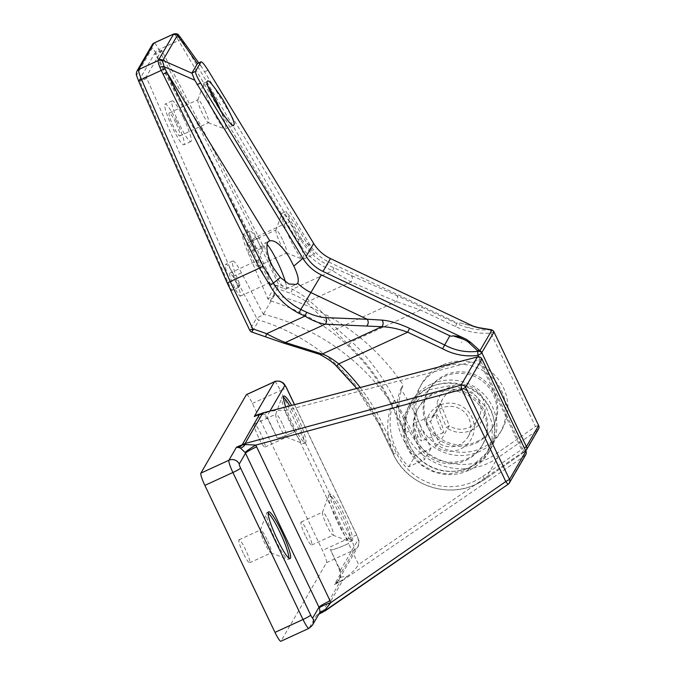 <?xml version="1.0" encoding="UTF-8"?>
<svg xmlns="http://www.w3.org/2000/svg" width="675" height="675" viewBox="0 0 675 675"><rect width="100%" height="100%" fill="white"/><g stroke="black" fill="none" stroke-linecap="round" stroke-linejoin="round"><path stroke-width="0.51" stroke-dasharray="3.38 2.53" d="M429.157 389.753L449.061 385.822L462.122 388.235L475.521 395.508L486.481 407.919L492.278 423.647L492.016 439.45L487.038 452.613L467.547 470.247L447.635 474.179L434.573 471.766L421.175 464.484L410.214 452.073L404.426 436.345L404.679 420.542L409.657 407.379L429.157 389.753M430.802 386.902A44.812 44.128 30.1 0 1 482.718 397.44A44.812 44.128 30.1 0 1 488.767 449.626A44.812 44.128 30.1 0 1 469.201 467.395A44.812 44.128 30.1 0 1 417.285 456.857A44.812 44.128 30.1 0 1 411.235 404.671A44.812 44.128 30.1 0 1 430.802 386.902M341.938 514.384A25.718 3.67 65.3 0 0 328.961 494.876A25.718 3.67 65.3 0 0 328.59 495.34A25.718 3.67 65.3 0 0 337.458 522.112A25.718 3.67 65.3 0 0 349.844 541.595A25.718 3.67 65.3 0 0 350.435 541.612A25.718 3.67 65.3 0 0 341.938 514.384M329.062 521.741A12.665 1.806 65.3 0 0 322.667 512.131A12.665 1.806 65.3 0 0 322.49 512.359A12.665 1.806 65.3 0 0 326.852 525.538A12.665 1.806 65.3 0 0 332.952 535.14A12.665 1.806 65.3 0 0 333.248 535.148A12.665 1.806 65.3 0 0 329.062 521.741M283.475 397.297A25.718 3.67 65.3 0 0 282.218 396.883A25.718 3.67 65.3 0 0 281.855 397.347A25.718 3.67 65.3 0 0 290.714 424.111A25.718 3.67 65.3 0 0 303.1 443.593A25.718 3.67 65.3 0 0 303.691 443.618A25.718 3.67 65.3 0 0 295.194 416.382A25.718 3.67 65.3 0 0 289.71 405.903M282.319 423.74A12.665 1.806 65.3 0 0 275.932 414.138A12.665 1.806 65.3 0 0 275.746 414.366A12.665 1.806 65.3 0 0 280.117 427.545A12.665 1.806 65.3 0 0 286.208 437.138A12.665 1.806 65.3 0 0 286.504 437.155A12.665 1.806 65.3 0 0 282.319 423.74M268.144 513.025A25.718 3.67 65.3 0 0 266.895 512.612A25.718 3.67 65.3 0 0 266.524 513.076A25.718 3.67 65.3 0 0 275.392 539.84A25.718 3.67 65.3 0 0 287.778 559.322A25.718 3.67 65.3 0 0 288.368 559.347A25.718 3.67 65.3 0 0 288.866 558.124M266.996 539.468A12.665 1.806 65.3 0 0 260.601 529.867A12.665 1.806 65.3 0 0 260.423 530.094A12.665 1.806 65.3 0 0 264.786 543.274A12.665 1.806 65.3 0 0 270.886 552.867A12.665 1.806 65.3 0 0 271.173 552.884A12.665 1.806 65.3 0 0 266.996 539.468M285.702 406.949A25.718 3.67 65.3 0 0 292.469 423.309A25.718 3.67 65.3 0 0 305.446 442.817A25.718 3.67 65.3 0 0 296.949 415.581A25.718 3.67 65.3 0 0 291.634 405.397M343.693 513.574A25.718 3.67 65.3 0 0 330.716 494.066A25.718 3.67 65.3 0 0 339.213 521.303A25.718 3.67 65.3 0 0 352.19 540.81A25.718 3.67 65.3 0 0 343.693 513.574M305.302 535.444A12.665 1.806 -114.7 0 1 301.118 522.037A12.665 1.806 -114.7 0 1 307.505 531.638A12.665 1.806 -114.7 0 1 311.69 545.054A12.665 1.806 -114.7 0 1 305.302 535.444M258.559 437.451A12.665 1.806 -114.7 0 1 254.374 424.043A12.665 1.806 -114.7 0 1 260.769 433.645A12.665 1.806 -114.7 0 1 264.946 447.053A12.665 1.806 -114.7 0 1 258.559 437.451M243.228 553.179A12.665 1.806 -114.7 0 1 239.051 539.772A12.665 1.806 -114.7 0 1 245.438 549.374A12.665 1.806 -114.7 0 1 249.623 562.781A12.665 1.806 -114.7 0 1 243.228 553.179M346.891 576.619C351.692 573.151 355.59 569.126 358.594 564.536L348.57 543.544C336.344 548.969 330.261 550.901 330.311 549.357L340.343 570.375C341.111 574.408 340.715 577.319 339.137 579.125L339.154 579.091C340.251 577.184 342.841 576.349 346.891 576.619L342.714 579.884A3.898 0.743 -124.4 0 1 342.731 580.424L524.61 455.962L508.182 484.228M340.343 570.375L358.197 539.587A7.796 7.678 30.1 0 1 357.936 546.716L339.01 579.344L340.284 576.307C340.394 573.902 339.846 571.058 338.639 567.776L330.311 549.357C330.261 550.901 336.344 548.969 348.57 543.544L295.177 431.595C282.952 437.02 276.86 438.961 276.919 437.408L266.895 416.382C264.473 413.733 262.271 412.881 260.288 413.826L262.204 414.416C264.465 414.399 269.603 421.942 269.35 422.314L276.919 437.408C276.86 438.961 282.952 437.02 295.177 431.595L285.162 410.594C279.678 409.97 274.058 410.4 268.321 411.893L259.453 414.18M246.493 394.571A11.694 1.671 -114.7 0 1 252.391 403.439L322.507 550.429A11.694 1.671 -114.7 0 1 326.489 562.688L281.002 641.123A11.694 1.671 -114.7 0 1 280.876 641.25M318.971 613.896A11.694 8.741 48.8 0 0 318.693 614.132L316.626 615.17L319.267 613.398M338.015 580.854L334.387 584.533L342.714 579.884A23.38 7.948 38.8 0 0 338.015 580.854L339.01 579.344M326.489 562.688L354.527 549.804L334.387 584.533L342.731 580.424L325.012 610.976L316.626 615.17L309.04 628.248L281.002 641.123M319.25 613.423L318.693 614.132A11.694 8.741 48.8 0 0 318.246 614.562M257.715 414.948A23.38 13.112 -108.7 0 0 258.23 414.796L258.23 414.796A23.38 13.112 -108.7 0 0 259.892 413.986M259.031 414.349A23.38 9.678 -94 0 0 260.153 414.425L260.153 414.425A23.38 9.678 -94 0 0 263.123 413.016A3.898 0.616 75.4 0 0 262.988 412.906M268.321 411.893L262.381 414.442L256.854 415.344M336.243 582.879A23.38 12.412 50.4 0 1 339.938 581.816A3.898 0.692 -114.5 0 1 339.879 582.036L322.152 612.605M183.473 117.855A22.41 3.198 -114.7 0 1 190.873 141.581A22.41 3.198 -114.7 0 1 179.567 124.58A22.41 3.198 -114.7 0 1 172.167 100.862A22.41 3.198 -114.7 0 1 183.473 117.855M176.462 121.07A22.41 3.198 -114.7 0 1 183.87 144.796A22.41 3.198 -114.7 0 1 172.564 127.803A22.41 3.198 -114.7 0 1 165.156 104.077A22.41 3.198 -114.7 0 1 176.462 121.07M294.958 232.436A25.329 3.611 65.3 0 0 282.175 213.224A25.329 3.611 65.3 0 0 281.812 213.68A25.329 3.611 65.3 0 0 290.545 240.038A25.329 3.611 65.3 0 0 302.746 259.234A25.329 3.611 65.3 0 0 303.328 259.251A25.329 3.611 65.3 0 0 294.958 232.436M282.462 239.566A12.665 1.806 65.3 0 0 276.075 229.964A12.665 1.806 65.3 0 0 275.889 230.192A12.665 1.806 65.3 0 0 280.26 243.371A12.665 1.806 65.3 0 0 286.36 252.965A12.665 1.806 65.3 0 0 286.647 252.982A12.665 1.806 65.3 0 0 282.462 239.566M473.825 326.481L460.553 322.971A3.898 3.839 30.1 0 1 457.321 322.903L456.798 323.595L396.301 295.321L333.923 267.848L326.928 264.532L328.835 262.035A42.862 42.213 30.1 0 1 310.348 245.422L307.041 243.27L293.085 220.725L286.082 211.427L289.904 219.502L302.425 240.275L300.206 238.832L297.194 240.233C303.978 252.045 313.419 261.115 325.536 267.435L332.589 270.776L350.907 281.914L396.25 301.582L420.525 309.977L455.456 326.523C466.729 331.838 478.524 334.007 490.86 333.037L535.461 426.558L495.669 454.165A58.455 57.561 30.1 0 1 409.312 430.819L395.229 401.288A198.737 195.716 -149.9 0 0 351.633 341.626L336.884 328.86C328.463 318.381 319.334 309.074 309.496 300.94C305.657 297.11 299.962 293.212 292.41 289.238A198.737 195.716 -149.9 0 0 278.64 284.504L256.019 237.077L286.689 222.986L297.194 240.233M267.173 244.519A25.329 3.611 65.3 0 0 264.862 243.076A25.329 3.611 65.3 0 0 264.499 243.532A25.329 3.611 65.3 0 0 273.232 269.899A25.329 3.611 65.3 0 0 285.432 289.086A25.329 3.611 65.3 0 0 286.014 289.102A25.329 3.611 65.3 0 0 285.483 282.158M265.148 269.418A12.665 1.806 65.3 0 0 258.761 259.816A12.665 1.806 65.3 0 0 258.576 260.044A12.665 1.806 65.3 0 0 262.946 273.223A12.665 1.806 65.3 0 0 269.047 282.817A12.665 1.806 65.3 0 0 269.333 282.833A12.665 1.806 65.3 0 0 265.148 269.418M204.407 109.308A12.665 1.806 65.3 0 0 198.02 99.697A12.665 1.806 65.3 0 0 197.876 99.832A12.665 1.806 65.3 0 0 197.834 99.925A12.665 1.806 65.3 0 0 202.205 113.113A12.665 1.806 65.3 0 0 208.305 122.707A12.665 1.806 65.3 0 0 208.592 122.715A12.665 1.806 65.3 0 0 208.735 122.58A12.665 1.806 65.3 0 0 204.407 109.308M208.001 86.375A25.329 3.611 65.3 0 0 204.12 82.957A25.329 3.611 65.3 0 0 203.842 83.228A25.329 3.611 65.3 0 0 203.757 83.413A25.329 3.611 65.3 0 0 211.41 107.485A25.329 3.611 65.3 0 0 224.691 128.967A25.329 3.611 65.3 0 0 225.273 128.993A25.329 3.611 65.3 0 0 225.543 128.722A25.329 3.611 65.3 0 0 220.826 111.029M419.445 433.291C416.753 426.431 414.83 423.056 413.665 423.183C413.556 425.258 414.948 429.553 417.825 436.092C419.816 439.729 421.073 441.332 421.588 440.893C421.875 439.948 421.158 437.417 419.445 433.291L421.858 429.131A214.321 211.064 -149.9 0 0 400.79 389.078A62.345 61.4 -149.9 0 0 415.184 455.667L431.038 448.377L421.858 429.131M436.463 414.526A9.745 1.316 -110.7 0 1 440.944 422.677A9.745 1.316 -110.7 0 1 443.45 432.65A9.745 1.316 -110.7 0 1 443.34 432.759A9.745 1.316 -110.7 0 1 438.86 424.609A9.745 1.316 -110.7 0 1 436.345 414.636A9.745 1.316 -110.7 0 1 436.463 414.526L413.665 423.183M426.153 422.432A24.359 23.988 30.1 0 1 471.909 417.082A24.359 23.988 30.1 0 1 435.561 446.31L426.153 422.432L430.523 421.563L440.708 404.004A20.461 20.149 30.1 0 1 475.462 395.44A20.461 20.149 30.1 0 1 449.272 425.714L446.428 427.57A24.359 23.988 -149.9 0 0 482.768 398.351A24.359 23.988 -149.9 0 0 437.012 403.701L446.428 427.57M435.561 446.31L439.087 443.273A20.461 20.149 -149.9 0 0 465.278 412.999A20.461 20.149 -149.9 0 0 430.523 421.563L439.087 443.273L449.272 425.714L440.708 404.004L437.012 403.701M476.727 441.669A37.015 36.458 -149.9 0 0 492.885 426.988A37.015 36.458 -149.9 0 0 487.89 383.873A37.015 36.458 -149.9 0 0 445.002 375.165A37.015 36.458 -149.9 0 0 428.844 389.846A37.015 36.458 -149.9 0 0 433.839 432.962A37.015 36.458 -149.9 0 0 476.727 441.669M475.875 443.129A37.015 36.458 -149.9 0 0 492.041 428.448A37.015 36.458 -149.9 0 0 487.046 385.341A37.015 36.458 -149.9 0 0 444.158 376.633A37.015 36.458 -149.9 0 0 427.992 391.306A37.015 36.458 -149.9 0 0 432.987 434.422A37.015 36.458 -149.9 0 0 475.875 443.129M440.235 368.407A46.178 45.478 -149.9 0 0 420.069 386.716A46.178 45.478 -149.9 0 0 426.305 440.488A46.178 45.478 -149.9 0 0 479.798 451.356A46.178 45.478 -149.9 0 0 499.964 433.046A46.178 45.478 -149.9 0 0 493.729 379.266A46.178 45.478 -149.9 0 0 440.235 368.407M442.1 365.192A46.178 45.478 -149.9 0 0 421.934 383.493A46.178 45.478 -149.9 0 0 428.169 437.273A46.178 45.478 -149.9 0 0 481.663 448.132A46.178 45.478 -149.9 0 0 501.829 429.823A46.178 45.478 -149.9 0 0 495.593 376.051A46.178 45.478 -149.9 0 0 442.1 365.192M466.712 458.932A37.015 36.458 -149.9 0 0 482.878 444.26A37.015 36.458 -149.9 0 0 477.883 401.144A37.015 36.458 -149.9 0 0 434.995 392.437A37.015 36.458 -149.9 0 0 418.829 407.118A37.015 36.458 -149.9 0 0 423.824 450.225A37.015 36.458 -149.9 0 0 466.712 458.932M465.86 460.401A37.015 36.458 -149.9 0 0 482.026 445.719A37.015 36.458 -149.9 0 0 477.031 402.604A37.015 36.458 -149.9 0 0 434.143 393.896A37.015 36.458 -149.9 0 0 417.977 408.577A37.015 36.458 -149.9 0 0 422.972 451.693A37.015 36.458 -149.9 0 0 465.86 460.401M468.762 470.382A46.178 45.478 30.1 0 1 415.268 459.515A46.178 45.478 30.1 0 1 409.042 405.743A46.178 45.478 30.1 0 1 429.199 387.433A46.178 45.478 30.1 0 1 482.701 398.292A46.178 45.478 30.1 0 1 488.928 452.073A46.178 45.478 30.1 0 1 468.762 470.382M431.072 384.21A46.178 45.478 -149.9 0 0 410.906 402.519A46.178 45.478 -149.9 0 0 417.133 456.3A46.178 45.478 -149.9 0 0 470.635 467.159A46.178 45.478 -149.9 0 0 490.792 448.85A46.178 45.478 -149.9 0 0 484.566 395.077A46.178 45.478 -149.9 0 0 431.072 384.21M236.242 282.707A12.665 1.806 65.3 0 0 229.846 273.105A12.665 1.806 65.3 0 0 234.031 286.512A12.665 1.806 65.3 0 0 240.418 296.114A12.665 1.806 65.3 0 0 236.242 282.707M175.618 122.538A12.665 1.806 65.3 0 0 169.222 112.928A12.665 1.806 65.3 0 0 173.407 126.343A12.665 1.806 65.3 0 0 179.803 135.945A12.665 1.806 65.3 0 0 175.618 122.538M253.547 252.855A12.665 1.806 65.3 0 0 247.16 243.245A12.665 1.806 65.3 0 0 251.345 256.66A12.665 1.806 65.3 0 0 257.732 266.262A12.665 1.806 65.3 0 0 253.547 252.855M394.335 400.199A62.345 61.4 -149.9 0 0 408.729 466.788L424.592 459.498L415.412 440.252A214.321 211.064 -149.9 0 0 394.335 400.199L391.964 404.3A214.321 211.064 -149.9 0 0 263.393 314.263L263.647 314.795L256.635 318.018L234.47 276.033A22.41 3.198 65.3 0 0 225.779 264.246A22.41 3.198 65.3 0 0 233.179 287.972L231.736 290.461L228.032 282.682L139.295 79.92L154.643 53.46L155.461 54.548L252.129 241.118L255.842 248.906L254.399 251.387A22.41 3.198 65.3 0 0 243.093 234.394A22.41 3.198 65.3 0 0 248.02 252.669L267.84 298.696A3.898 3.839 -149.9 0 0 270.253 300.772A194.839 191.877 30.1 0 1 390.876 404.359L404.958 433.89A62.345 61.4 30.1 0 1 403.161 384.978A214.321 211.064 -149.9 0 0 274.59 294.941L263.393 314.263M400.79 389.078L403.161 384.978M252.045 332.134L252.087 332.083A3.898 3.839 30.1 0 1 249.674 330.016L256.635 318.018A3.898 3.839 -149.9 0 0 259.048 320.085A194.839 191.877 30.1 0 1 379.671 423.681L393.753 453.203A62.345 61.4 30.1 0 1 391.964 404.3M408.729 466.788L415.184 455.667M270.253 300.772L277.206 288.773A194.839 191.877 30.1 0 1 290.714 293.414C297.388 296.03 302.543 298.772 306.188 301.649L348.646 344.993L351.633 341.626L420.525 309.977L421.858 307.041M325.536 267.435L326.928 264.532C315.537 258.593 306.627 250.02 300.206 238.832L289.887 221.906L286.689 222.986M307.041 243.27L314.592 254.078L310.449 250.619L302.425 240.275M289.887 221.906L180.723 37.952L202.07 67.677L310.348 245.422M328.835 262.035L457.321 322.903M404.958 433.89L405.473 433.013A62.345 61.4 -149.9 0 0 497.585 457.92L537.376 430.312L525.158 451.381L485.367 478.988A62.345 61.4 30.1 0 1 476.035 484.321A62.345 61.4 30.1 0 1 393.247 454.081L379.164 424.558A194.839 191.877 -149.9 0 0 336.428 366.069C329.586 359.851 323.671 355.75 318.693 353.767L282.428 342.63L265.587 336.732A194.839 191.877 -149.9 0 0 252.087 332.083L259.048 320.085M460.553 322.971L477.208 327.527L490.261 329.771C478.592 330.666 467.438 328.607 456.798 323.595L455.456 326.523M173.568 34.096C173.956 33.59 175.044 34.788 176.833 37.673L286.748 222.961M202.07 67.677L201.023 66.057L197.606 63.391M176.833 37.673A3.898 2.329 -29.5 0 1 180.723 37.952L179.778 36.467M492.396 330.21A3.898 3.78 -59.4 0 0 490.261 329.771L490.86 333.037L493.982 331.914M396.301 295.321A3.898 2.928 -66.6 0 1 396.25 301.582L336.884 328.86A3.898 3.164 141.3 0 1 332.952 329.181M350.958 275.653A3.898 2.928 -66.6 0 1 350.907 281.914L309.496 300.94A3.898 3.113 129.5 0 1 306.188 301.649M333.923 267.848L332.589 270.776L292.41 289.238L290.714 293.414M181.837 39.876A3.898 1.181 -30.7 0 0 178.487 40.584L158.878 49.596A11.694 1.671 65.3 0 0 154.094 42.981M318.693 353.767A3.898 3.257 -68.3 0 0 319.57 354.324M282.428 342.63A3.898 3.054 -76.8 0 0 283.222 342.976M252.366 239.659L256.019 237.077L158.878 49.596A3.898 1.215 152.6 0 0 155.41 52.54L252.366 239.659L274.801 286.698L267.84 298.696L274.852 295.481L274.59 294.941M277.206 288.773L278.64 284.504L274.801 286.698A3.898 3.839 30.1 0 0 277.206 288.773M491.324 329.738A3.898 3.78 -59.3 0 0 490.025 329.645M443.34 432.759L421.588 440.893M431.038 448.377L424.592 459.498M417.825 436.092L415.412 440.252M263.647 314.795L241.481 272.81A22.41 3.198 65.3 0 0 232.791 261.031A22.41 3.198 65.3 0 0 240.19 284.757L238.747 287.246L235.035 279.458L146.796 78.351L146.306 76.697L161.646 50.245L259.141 237.904L262.853 245.683L261.411 248.172A22.41 3.198 65.3 0 0 250.104 231.179A22.41 3.198 65.3 0 0 255.032 249.446L274.852 295.481M235.035 279.458L228.032 282.682M238.747 287.246L231.736 290.461M240.19 284.757L233.179 287.972M261.411 248.172L254.399 251.387M262.853 245.683L255.842 248.906M259.141 237.904L252.129 241.118M468.475 327.333L469.716 327.653L468.475 327.333M461.227 342.293L461.903 341.98L461.227 342.293M252.391 403.439L280.429 390.555L350.536 537.553L322.507 550.429M285.162 410.594L478.896 360.045L522.83 452.14L358.594 564.536M358.197 539.587A3.898 0.557 65.3 0 0 356.873 535.503L294.46 404.663M269.983 411.05L266.895 416.382M274.531 381.687A11.694 1.671 -114.7 0 1 280.429 390.555A7.796 0.776 -25.5 0 1 286.782 388.37M350.536 537.553A11.694 1.671 -114.7 0 1 354.527 549.804A7.796 7.678 30.1 0 0 357.936 546.716C359.741 539.266 359.581 543.561 356.898 535.368A7.796 0.776 -25.5 0 0 350.536 537.553M312.449 625.151A7.796 7.678 -149.9 0 1 309.04 628.248A11.694 1.671 -114.7 0 1 308.914 628.366M525.825 451.077L522.83 452.14A3.898 0.743 -124.4 0 1 524.61 455.962A3.898 3.839 -149.9 0 0 525.741 454.739M356.873 535.503A7.796 0.776 -25.5 0 0 356.898 535.368L294.545 404.637M481.891 358.973L478.896 360.045A3.898 0.616 75.4 0 0 477.537 356.923M393.753 453.203L393.238 454.148L396.411 453.06A58.455 57.561 -149.9 0 0 474.027 481.402A58.455 57.561 -149.9 0 0 482.768 476.407L522.568 448.799L478.685 356.797M379.671 423.681L379.148 424.626L393.238 454.148C406.738 484.422 446.377 498.901 475.993 484.355L485.333 479.031A3.898 0.616 -124.8 0 0 485.367 478.988L497.585 457.92A3.898 0.616 55.2 0 0 495.669 454.165M390.876 404.359L391.382 403.481L405.473 433.013L409.312 430.819M348.646 344.993A194.839 191.877 30.1 0 1 391.382 403.481L395.229 401.288M360.18 387.517A198.737 195.716 30.1 0 1 382.328 423.529L396.411 453.06M204.517 71.795L208.035 70.175M249.674 330.016L227.239 282.977L138.738 81.278A7.796 1.114 -114.7 0 1 136.797 74.672L152.137 48.212A7.796 1.114 -114.7 0 1 155.41 52.54M538.583 425.436L535.461 426.558A3.898 0.616 55.2 0 1 537.376 430.312A3.898 3.839 -149.9 0 0 538.498 429.098M482.768 476.407A3.898 0.616 -124.8 0 0 485.333 479.031L525.125 451.415A3.898 3.898 0 0 0 525.766 450.858A3.898 3.839 30.1 0 1 525.158 451.381A3.898 0.616 -124.8 0 1 525.125 451.415A3.898 0.616 -124.8 0 1 522.568 448.799L524.365 447.913M356.738 388.412L379.148 424.626L382.328 423.529M136.797 74.672A3.898 3.839 30.1 0 1 136.924 71.103M152.137 48.212A3.898 3.839 30.1 0 1 152.272 44.651M478.035 327.561A3.898 3.282 -80.8 0 0 477.292 327.544M241.481 272.81L234.47 276.033M255.032 249.446L248.02 252.669M162.464 51.325L155.461 54.548M161.646 50.245L154.643 53.46L161.671 50.22M146.306 76.697L139.295 79.92M146.796 78.351L139.784 81.574M487.038 452.613L488.767 449.626M322.49 512.359L328.59 495.34M275.746 414.366L281.855 397.347M260.423 530.094L266.524 513.076M266.895 512.612L268.642 511.802M282.218 396.883L283.973 396.073M328.961 494.876L330.716 494.066M301.118 522.037L322.667 512.131M254.374 424.043L275.932 414.138M239.051 539.772L260.601 529.867M339.069 567.844L340.411 570.535L339.069 567.844M249.623 562.781L271.173 552.884M264.946 447.053L286.504 437.155M311.69 545.054L333.248 535.148M350.435 541.612L352.19 540.81M303.691 443.618L305.446 442.817M288.368 559.347L290.123 558.546M270.886 552.867L287.778 559.322M286.208 437.138L303.1 443.593M332.952 535.14L349.844 541.595M268.262 419.394L266.861 416.34L268.262 419.394M409.657 407.379L411.235 404.671M190.873 141.581L183.87 144.796M275.889 230.192L281.812 213.68M282.175 213.224L286.082 211.427M258.576 260.044L264.499 243.532M264.862 243.076L269.781 240.815M204.12 82.957L207.638 81.346M492.885 426.988L492.041 428.448M421.934 383.493L420.069 386.716M482.878 444.26L482.026 445.719M410.906 402.519L409.042 405.743M229.846 273.105L258.761 259.816M468.037 436.826L478.221 419.268M169.222 112.928L198.02 99.697M247.16 243.245L276.075 229.964M257.732 266.262L286.647 252.982M179.803 135.945L208.592 122.715M432.641 416.298L442.825 398.739M240.418 296.114L269.333 282.833M201.023 66.057L198.745 62.868M472.365 325.856L473.116 326.143M490.792 448.85L488.928 452.073M418.829 407.118L417.977 408.577M501.829 429.823L499.964 433.046M428.844 389.846L427.992 391.306M225.273 128.993L233.474 125.221M208.305 122.707L224.691 128.967M197.834 99.925L203.757 83.413M286.014 289.102L296.055 284.487M269.047 282.817L285.432 289.086M303.328 259.251L314.592 254.078M286.36 252.965L302.746 259.234M232.791 261.031L225.779 264.246M250.104 231.179L243.093 234.394M172.167 100.862L165.156 104.077"/><path stroke-width="1.01" d="M289.71 405.903A25.718 3.67 65.3 0 0 283.475 397.297M288.866 558.124A25.718 3.67 65.3 0 0 279.872 532.111A25.718 3.67 65.3 0 0 268.144 513.025M281.618 531.309A25.718 3.67 65.3 0 0 268.642 511.802A25.718 3.67 65.3 0 0 277.138 539.038A25.718 3.67 65.3 0 0 290.123 558.546A25.718 3.67 65.3 0 0 281.618 531.309M291.634 405.397A25.718 3.67 65.3 0 0 283.973 396.073A25.718 3.67 65.3 0 0 285.702 406.949M204.863 485.392L274.978 632.382L303.016 619.498L232.9 472.508L204.863 485.392A11.694 1.671 -114.7 0 1 200.88 473.133L228.918 460.249L236.495 447.179L242.055 445.044L245.211 444.555L255.791 445.087A11.694 1.029 -31.2 0 0 245.177 452.52L240.351 447.955L236.495 447.179L245.126 443.492L461.017 385.189L477.385 356.965L262.845 412.94L254.264 416.543L256.247 415.176L260.288 413.826M259.453 414.18L254.264 416.543L274.404 381.814L246.367 394.698L200.88 473.133M246.367 394.698A11.694 1.671 -114.7 0 1 246.493 394.571L274.531 381.687A11.694 1.671 -114.7 0 0 274.404 381.814A7.796 7.678 -149.9 0 1 284.749 385.594L269.983 411.05M319.267 613.398C320.068 612.47 320.077 610.639 319.292 607.905A11.694 1.282 -19.8 0 1 330.902 602.556L505.786 481.537L461.852 389.441L255.791 445.087L330.902 602.556L324.43 610.647A11.694 7.282 29.7 0 0 319.267 613.398L312.449 625.151L308.914 628.366L280.876 641.25A11.694 1.671 -114.7 0 1 274.978 632.382M319.292 607.905L245.177 452.52M508.182 484.228L325.012 610.976A3.898 0.481 -124.7 0 1 324.996 611.002A3.898 0.481 -124.7 0 1 324.43 610.647L318.811 614.174L321.958 612.562A11.694 8.741 48.8 0 0 318.971 613.896M259.892 413.986A3.898 0.692 65.5 0 0 259.808 413.994A3.898 0.692 65.5 0 0 259.748 414.045L242.055 445.044A11.694 8.151 -88.7 0 1 238.477 447.331M262.988 412.906A3.898 0.616 75.4 0 0 262.913 412.898A3.898 0.616 75.4 0 0 262.845 412.94L245.126 443.492L245.211 444.555A11.694 6.117 -74.4 0 1 240.351 447.955M256.247 415.176A23.38 13.112 -108.7 0 0 257.715 414.948M258.533 414.214A23.38 9.678 -94 0 0 259.031 414.349M285.483 282.158A25.329 3.611 65.3 0 0 277.644 262.288A25.329 3.611 65.3 0 0 267.173 244.519M296.055 284.487L297.658 283.314C299.16 280.327 297.886 274.598 293.819 266.127L289.128 257.006C281.264 245.008 274.75 239.642 269.595 240.907C264.398 242.156 267.165 258.449 274.43 269.342L280.327 277.45L273.451 283.087C279.939 294.494 289.06 303.303 300.814 309.496L321.359 274.911A42.862 42.213 -149.9 0 1 302.881 258.297L194.78 80.215L164.185 66.741L165.097 68.825A3.898 0.489 153.1 0 0 161.224 70.436L159.882 67.306C158.431 63.602 157.882 61.349 158.245 60.548L173.661 33.986C179.179 33.075 178.301 35.665 179.778 36.467L177.972 34.864L177.432 35.303A3.898 3.839 -149.9 0 0 173.289 34.737M269.781 240.815L166.919 72.52L263.14 266.161L259.487 268.118L161.224 70.436L141.547 79.473L230.226 281.568L259.487 268.118M220.826 111.029A25.329 3.611 65.3 0 0 208.001 86.375M233.761 124.951C235.558 124.377 231.888 115.889 222.767 99.478C212.777 84.535 207.638 78.587 207.352 81.616C205.554 82.181 209.225 90.669 218.354 107.089C228.336 122.023 233.474 127.98 233.761 124.951L233.474 125.221M158.726 59.847A3.898 3.839 -149.9 0 1 162.869 60.404L191.919 73.195L195.488 71.297C195.261 72.993 196.957 76.916 200.568 83.05L306.197 256.331L313.664 243.456L208.035 70.175C204.297 64.26 201.926 61.509 200.922 61.931L197.395 63.551L177.432 35.303L162.869 60.404L162.599 61.358L164.185 66.741A3.898 1.578 159.8 0 0 159.882 67.306M197.547 63.416L201.057 61.805L195.488 71.297M478.685 356.797L478.001 355.379C465.531 356.957 453.727 354.746 442.589 348.739L449.854 335.787L321.359 274.911M442.589 348.739L407.675 332.201L409.548 328.328L444.462 344.866C454.849 350.527 465.936 352.688 477.697 351.337L477.613 350.781A3.898 3.51 172.8 0 1 481.781 352.62L526.407 446.605L538.633 425.528L494.024 332.016L481.781 352.62A3.898 3.839 30.1 0 0 479.908 350.755L491.932 330.016L479.048 327.94L473.825 326.481L330.463 258.567L322.996 271.443L466.476 339.407L470.728 342.427L479.908 350.755A3.898 3.341 132.3 0 0 477.613 350.781L468.602 342.318C466.594 340.571 463.354 339.061 458.89 337.778L453.068 335.846C457.658 336.099 462.13 337.289 466.476 339.407M313.664 243.456A38.964 38.374 -149.9 0 0 330.463 258.567M191.97 72.917L197.606 63.399M449.854 335.787A3.898 3.839 -149.9 0 0 453.068 335.846M322.996 271.443A38.964 38.374 30.1 0 1 306.197 256.331M265.587 336.732L266.617 333.728C274.134 337.711 280.395 340.639 285.39 342.503L322.287 354.029C326.978 355.598 332.463 358.881 338.732 363.876A198.737 195.716 30.1 0 1 360.18 387.517M336.428 366.069L338.732 363.876L407.675 332.201C397.862 328.691 389.205 326.869 381.712 326.725L325.24 324.194A3.898 2.582 92.2 0 0 325.477 317.63C319.975 317.292 313.732 315.52 306.754 312.306L300.814 309.496L298.907 313.293C286.512 306.788 276.86 297.489 269.933 285.382L259.428 268.144M263.14 266.161L273.451 283.087L269.933 285.382M296.182 284.437L288.951 283.998L280.327 277.45M297.658 283.314A54.059 53.232 -149.9 0 0 310.88 292.579L367.107 319.216L381.974 320.11C389.905 320.768 399.094 323.511 409.548 328.328M293.819 266.127L302.881 258.297M366.922 325.831C368.558 323.688 368.643 321.502 367.192 319.267L367.107 319.216M191.919 73.195L194.78 80.215M356.738 388.412L336.403 366.128C332.834 362.247 327.223 358.315 319.57 354.324L283.222 342.976A3.898 3.054 -76.8 0 0 285.39 342.503L325.24 324.194C319.292 323.342 312.517 320.65 304.906 316.136L298.907 313.293M177.972 34.864A3.898 3.864 -164.8 0 0 173.568 34.096L153.968 43.099L138.628 69.559L158.245 60.548A3.898 3.805 -141.7 0 1 162.599 61.358M478.001 355.379L477.697 351.337A3.898 3.518 172.9 0 1 481.849 353.185L478.001 355.379M306.754 312.306L304.906 316.136L266.617 333.728A198.737 195.716 30.1 0 0 252.847 328.987L252.045 332.134L283.222 342.976M319.57 354.324A3.898 3.257 -68.3 0 0 322.287 354.029L381.712 326.725A3.898 2.658 -86.5 0 0 381.974 320.11M227.239 282.977L230.226 281.568L252.847 328.987L249.666 330.083L227.205 282.994L138.679 81.236A3.898 0.464 -23.7 0 1 141.547 79.473A11.694 1.671 65.3 0 1 138.628 69.559A3.898 3.839 30.1 0 0 136.924 71.103L152.272 44.651A3.898 3.839 30.1 0 1 153.968 43.099A11.694 1.671 65.3 0 1 154.094 42.981L173.661 33.995M524.365 447.913L526.407 446.605A3.898 3.839 30.1 0 1 526.272 450.174L538.498 429.098A3.898 3.839 -149.9 0 0 538.633 425.528L494.024 332.016A3.898 3.78 -59.4 0 0 492.396 330.21M493.982 331.914L494.032 331.948A3.898 3.898 0 0 0 492.497 330.269L492.294 330.142A3.898 3.898 0 0 0 490.919 329.645L490.919 329.645A3.898 3.291 -80.9 0 1 491.932 330.016A3.898 3.839 -149.9 0 1 493.805 331.881A3.898 3.78 -59.3 0 0 491.324 329.738M479.048 327.94A3.898 3.282 -80.8 0 0 478.035 327.561L490.919 329.645A3.898 3.291 -80.9 0 0 490.025 329.645M481.891 358.973L465.573 387.298L509.507 479.402L525.876 451.178L481.942 359.075A3.898 3.839 -149.9 0 0 477.385 356.965A3.898 0.616 75.4 0 1 477.453 356.915L262.913 412.898L256.863 415.336M294.46 404.663L286.757 388.505A3.898 0.557 65.3 0 0 284.749 385.594M256.711 446.782A11.694 1.156 -25.5 0 0 245.54 453.195L239.262 464.029A3.898 0.557 65.3 0 0 240.595 468.112L310.702 615.111A3.898 0.557 65.3 0 0 312.711 618.022L318.997 607.196A11.694 1.156 -25.5 0 1 330.159 600.775M240.595 468.112A7.796 0.776 -25.5 0 1 232.9 472.508A11.694 1.671 -114.7 0 1 228.918 460.249A7.796 7.678 30.1 0 1 239.262 464.029M308.914 628.366A11.694 1.671 -114.7 0 1 303.016 619.498A7.796 0.776 -25.5 0 0 310.702 615.111M461.017 385.189A3.898 3.839 30.1 0 1 465.573 387.298L461.852 389.441L461.017 385.189M509.507 479.402A3.898 3.839 30.1 0 1 508.241 484.186A3.898 0.481 -124.7 0 1 508.216 484.211A3.898 0.481 -124.7 0 1 505.786 481.537L509.507 479.402M322.152 612.605L508.216 484.211A3.898 3.898 0 0 0 509.372 482.962L525.741 454.739A3.898 3.839 -149.9 0 0 525.876 451.178L481.958 359.007A3.898 3.898 0 0 0 477.453 356.915A3.898 0.616 75.4 0 1 477.537 356.923M312.449 625.151A7.796 7.678 -149.9 0 0 312.711 618.022M286.757 388.505A7.796 0.776 -25.5 0 0 286.782 388.37L294.545 404.637M525.825 451.077L525.884 451.111A3.898 3.898 0 0 1 525.741 454.739M200.568 83.05L197.041 84.67M165.097 68.825L167.096 72.765M325.477 317.63L367.192 319.267M526.272 450.174A3.898 3.839 30.1 0 1 525.766 450.858A3.898 3.898 0 0 0 526.272 450.174M166.919 72.52L163.088 74.107M470.728 342.427A3.898 3.333 132.1 0 0 468.669 342.377M249.674 330.016L249.666 330.083A3.898 3.898 0 0 0 252.045 332.134M138.738 81.278A3.898 0.464 -23.7 0 1 138.679 81.236C135.65 73.01 136.046 75.026 136.924 71.103M538.498 429.098A3.898 3.898 0 0 0 538.642 425.461L538.583 425.436M478.035 327.561L472.365 325.856M286.782 388.37C285.069 384.944 283.643 382.987 282.513 382.497L279.99 381.274C276.801 380.945 274.978 381.08 274.531 381.687M198.745 62.868L179.778 36.467M152.272 44.651L154.094 42.981"/></g></svg>
